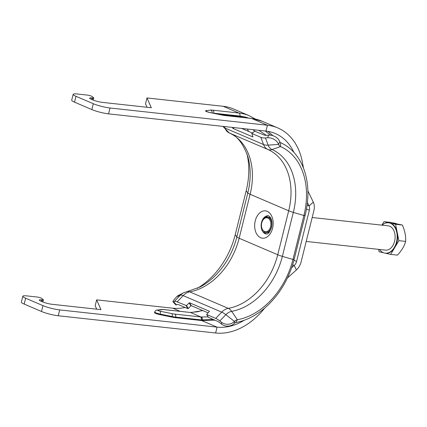 <?xml version="1.0" encoding="UTF-8"?>
<svg xmlns="http://www.w3.org/2000/svg" width="427" height="427" viewBox="0 0 427 427"><rect width="100%" height="100%" fill="white"/><g stroke="black" fill="none" stroke-linecap="round" stroke-linejoin="round"><path stroke-width="0.64" d="M172.983 301.83L175.903 304.899A9.164 1.185 -43.6 0 0 176.511 304.846L177.226 304.547A6.106 1.932 43.9 0 1 178.886 304.787L187.88 308.636L188.275 308.513L186.514 305.609L177.125 301.889A10.381 3.288 -136.1 0 0 174.307 301.473L173.592 301.772A9.164 1.185 136.4 0 1 172.983 301.83A9.164 1.185 136.4 0 1 176.725 296.717A6.106 4.446 113.2 0 1 178.321 295.5L183.519 292.799A12.164 8.86 113.2 0 0 180.338 295.217L174.307 301.473M186.514 305.609L189.124 302.898L190.89 305.801L188.275 308.513M208.397 317.32L217.471 321.296A6.106 1.932 43.9 0 1 219.894 322.796L221.597 324.13A9.164 8.257 -2.1 0 0 234.524 323.26L234.46 321.414A9.164 8.257 177.9 0 1 221.533 322.278L219.825 320.949A10.381 3.288 -136.1 0 0 215.71 318.393L206.652 314.496L209.417 311.379M208.066 312.852L191.28 305.673L189.519 302.77L189.124 302.898M190.89 305.801L191.28 305.673M189.519 302.77L209.342 311.251M252.928 136.816L251.861 133.47L260.854 137.318A10.381 5.647 -20.3 0 0 265.461 137.926L267.532 137.777A9.164 6.779 24.3 0 1 278.596 144.385A6.106 4.446 113.2 0 0 280.544 146.594A69.115 50.333 -66.8 0 1 303.907 215.507L292.949 259.467A69.115 50.333 -66.8 0 1 237.375 319.738A6.106 4.446 113.2 0 0 234.46 321.414L225.856 314.688L219.825 320.949M234.524 323.26A2.482 1.809 113.2 0 1 235.709 322.582A72.739 52.975 -66.8 0 0 294.198 259.152L305.161 215.187A72.739 52.975 -66.8 0 0 280.571 142.661A2.482 1.809 113.2 0 1 279.776 141.764A9.164 6.779 -155.7 0 0 268.716 135.151L266.64 135.3A6.106 3.32 159.7 0 1 263.934 134.943L254.818 131.19M252.811 136.907L232.987 128.431L234.071 127.598M233.457 127.529L232.704 128.105L232.987 128.431M232.704 128.105L232.453 127.417M241.586 128.42L252.341 133.021M266.747 233.985A9.164 6.133 96.2 0 1 263.737 231.535M265.258 217.631A9.164 6.133 96.2 0 1 268.732 215.891M246.95 153.816A69.115 50.333 -66.8 0 1 246.176 190.81L235.213 234.77A69.115 50.333 -66.8 0 1 197.247 288.353M24.179 304.077L25.641 298.217A12.218 1.809 -166 0 1 22.812 296.247L21.35 302.113A12.218 1.809 14 0 0 24.179 304.077L41.499 311.486A12.218 1.809 14 0 0 58.221 315.767L215.624 333.001L217.087 327.141A61.082 44.483 113.2 0 0 244.127 320.309M22.812 296.247A12.218 1.809 -166 0 1 26.965 295.911L36.962 297.005A3.053 0.454 -166 0 1 41.745 298.404L43.314 299.674A3.053 0.454 -166 0 1 43.421 299.845A3.053 0.454 -166 0 1 42.38 299.925L41.963 301.606M25.641 298.217L42.962 305.625L41.499 311.486M58.221 315.767L59.684 309.906A12.218 1.809 -166 0 1 42.962 305.625M59.684 309.906L217.087 327.141L201.699 320.554L175.534 317.688A9.164 1.356 -166 0 1 171.894 317.096L160.04 314.672A4.58 0.678 -166 0 1 154.526 312.623L154.675 312.036A4.58 0.678 14 0 0 160.189 314.085A2.445 0.667 -78.4 0 0 160.2 311.24A2.14 0.315 -166 0 1 158.123 310.626A2.14 0.315 -166 0 1 157.793 310.21L162.559 309.602A6.72 0.998 -166 0 1 164.331 309.655L190.901 312.532L202.782 310.594M96.715 309.185L95.184 305.727L96.641 299.866L172.828 308.203A61.082 44.483 -66.8 0 0 185.126 307.461M96.641 299.866L100.98 309.65L52.003 304.291A6.869 1.019 14 0 1 42.599 301.878L40.864 301.142A6.869 1.019 14 0 1 39.273 300.032A6.869 1.019 14 0 1 41.611 299.845L42.38 299.925M74.522 102.165L75.985 96.305A12.218 1.809 -166 0 1 73.156 94.335L71.693 100.201A12.218 1.809 14 0 0 74.522 102.165L91.842 109.574A12.218 1.809 14 0 0 108.565 113.854L265.968 131.089L267.43 125.228L110.027 107.994A12.218 1.809 -166 0 1 93.305 103.713L91.842 109.574M73.156 94.335A12.218 1.809 -166 0 1 77.308 93.999L87.305 95.093A3.053 0.454 -166 0 1 92.088 96.491L93.657 97.762A3.053 0.454 -166 0 1 93.764 97.932A3.053 0.454 -166 0 1 92.723 98.013L92.307 99.694M75.985 96.305L93.305 103.713M147.053 107.273L145.522 103.814L146.984 97.954L223.166 106.291A67.188 48.929 113.2 0 1 233.521 108.992L249.299 115.744A67.188 48.929 113.2 0 0 238.949 113.043L212.79 110.177A8.551 1.265 14 0 0 210.532 110.113L205.766 110.721A3.971 0.587 14 0 0 206.38 111.5A3.971 0.587 14 0 0 210.239 112.632L222.093 115.06A8.551 1.265 14 0 0 225.488 115.61L251.652 118.476A67.188 48.929 -66.8 0 1 262.002 121.177L277.78 127.924A67.188 48.929 -66.8 0 1 302.38 162.169L303.506 168.243M146.984 97.954L151.323 107.737L102.347 102.379A6.869 1.019 14 0 1 92.942 99.966L91.207 99.229A6.869 1.019 14 0 1 89.617 98.119A6.869 1.019 14 0 1 91.954 97.932L92.723 98.013M307.419 202.499L309.068 205.942A6.106 4.446 113.2 0 1 309.356 210.233L296.589 261.447A6.106 4.446 113.2 0 1 294.235 265.45L291.609 267.809M287.376 278.041L296.391 269.944A12.218 8.898 -66.8 0 0 301.099 261.943L313.872 210.724A12.218 8.898 -66.8 0 0 313.295 202.147L307.899 190.912A6.106 4.446 113.2 0 1 307.867 190.842M264.655 308.097A67.188 48.929 -66.8 0 1 215.624 333.001M258.842 130.31L266.352 135.316M270.542 135.188L265.242 131.009M254.727 131.18L253.254 129.696M267.9 131.356L272.992 135.722M218.613 114.319L239.755 116.63L244.548 117.649M212.715 113.112A6.106 0.907 -166 0 1 213.746 113.182L239.905 116.048L239.755 116.63L241.303 117.297M293.883 152.354A61.082 44.483 113.2 0 0 275.378 133.544A61.082 44.483 113.2 0 0 265.968 131.089M190.41 312.441A2.445 1.735 91.3 0 1 190.463 312.441L200.887 316.967L174.723 314.101A6.72 0.998 -166 0 1 172.054 313.664L160.2 311.24M160.04 314.672L160.189 314.085L172.044 316.508A9.164 1.356 14 0 0 175.678 317.101L201.822 319.967L200.887 316.967M201.822 319.967L213.062 319.407M208.114 316.909L200.893 316.967M214.754 320.133L201.699 320.554M262.002 121.177L251.332 118.391A2.445 1.633 96.2 0 1 251.652 118.476L267.43 125.228A67.188 48.929 -66.8 0 1 277.78 127.924M247.292 129.045A61.082 44.483 -66.8 0 1 248.642 131.436M396.123 223.812L396.042 223.492L390.764 222.408L383.996 221.672L381.919 225.146M385.282 253.168L390.673 254.391L397.441 255.132C401.61 250.708 404.342 246.128 405.65 241.394C405.965 236.094 404.849 230.639 402.314 225.034L393.459 223.209L396.042 223.492M405.65 241.394L398.882 240.657L395.541 224.292L383.996 221.672M390.673 254.391L398.882 240.657M402.314 225.034L395.541 224.292M378.637 249.368L379.128 251.77L383.633 252.795M312.18 217.514L388.212 225.84A12.218 8.177 96.2 0 1 388.832 225.942A12.218 8.177 96.2 0 1 394.954 239.339A12.218 8.177 96.2 0 1 385.554 250.126L306.212 241.442M379.459 249.459A15.271 10.216 -83.8 0 0 384.449 253.03A15.271 10.216 -83.8 0 0 385.223 253.163A15.271 10.216 -83.8 0 0 396.971 239.675A15.271 10.216 -83.8 0 0 389.317 222.931A15.271 10.216 -83.8 0 0 388.543 222.803A15.271 10.216 -83.8 0 0 382.117 225.173M388.543 222.803L388.997 222.851A15.271 10.216 96.2 0 1 389.771 222.979A15.271 10.216 96.2 0 1 397.211 232.475A15.271 10.216 96.2 0 1 394.778 247.521A15.271 10.216 96.2 0 1 385.672 253.211L385.223 253.163M186.119 305.737L187.88 308.636M208.472 317.448L206.711 314.544M251.861 133.47L254.935 131.094M268.716 135.151L267.532 137.777M224.394 126.536L224.944 128.02A13.744 10.008 113.2 0 0 229.326 132.989A10.381 7.115 114 0 1 229.256 132.957C236.926 135.589 243.107 143.429 247.804 156.479A63.057 45.924 -66.8 0 1 247.809 192.935L246.176 190.81M260.854 137.318L263.528 144.529L224.944 128.02A10.381 5.647 159.7 0 1 222.921 126.376M235.709 322.582L237.375 319.738L231.664 311.352A12.164 8.86 113.2 0 0 225.856 314.688A10.381 3.288 -136.1 0 0 221.736 312.132L215.71 318.393M294.198 259.152L292.949 259.467L282.364 256.365A63.057 45.924 -66.8 0 1 231.664 311.352A10.381 6.416 -100.2 0 0 228.301 308.369A13.744 10.008 113.2 0 0 221.736 312.132L183.151 295.628L177.125 301.889M221.533 322.278L221.597 324.13M272.581 228.226A13.744 9.197 -83.8 0 0 262.44 211.248A13.744 9.197 -83.8 0 0 256.744 234.092A13.744 9.197 -83.8 0 0 272.581 228.226M266.309 234.001A9.164 6.133 96.2 0 1 261.532 222.419A9.164 6.133 96.2 0 1 268.3 215.784L269.72 216.58L270.819 218.16C272.068 220.738 272.303 223.849 271.519 227.49C268.199 235.923 266.976 233.307 266.309 234.001M305.161 215.187L303.907 215.507L293.328 212.406A10.381 1.537 -166 0 1 288.695 210.794L250.11 194.29L239.147 238.25A10.381 1.537 -166 0 1 236.846 236.894A63.057 45.924 -66.8 0 1 199.761 287.131L187.202 291.534A10.381 6.416 -100.2 0 1 189.716 291.86A13.744 10.008 113.2 0 0 183.151 295.628A10.381 3.288 -136.1 0 0 180.338 295.217L176.725 296.717M280.571 142.661L280.544 146.594L272.01 149.53A63.057 45.924 -66.8 0 1 293.328 212.406L282.364 256.365A10.381 1.537 -166 0 1 277.731 254.754L239.147 238.25A61.483 44.771 -66.8 0 1 189.716 291.86L228.301 308.369A61.483 44.771 -66.8 0 0 277.731 254.754L288.695 210.794A61.483 44.771 -66.8 0 0 267.91 149.493L229.326 132.989A61.483 44.771 -66.8 0 1 250.11 194.29A10.381 1.537 -166 0 1 247.809 192.935L236.846 236.894L235.213 234.77M176.511 304.846L173.592 301.772M279.776 141.764L278.596 144.385L268.129 145.137A12.164 8.86 113.2 0 0 272.01 149.53A10.381 7.115 114 0 1 267.91 149.493A13.744 10.008 113.2 0 1 263.528 144.529A10.381 5.647 159.7 0 0 268.129 145.137L265.461 137.926M180.146 311.336L172.828 308.203M41.248 301.302L41.611 299.845M248.461 118.076A64.749 47.151 -66.8 0 0 239.905 116.048A2.445 1.633 -83.8 0 0 238.949 113.043L223.166 106.291M108.565 113.854L110.027 107.994M91.591 99.39L91.954 97.932M309.356 210.233L306.485 209M293.904 260.299L296.589 261.447M251.332 118.391L225.173 115.53A2.445 1.633 96.2 0 1 225.488 115.61M225.173 115.53L210.148 112.584A2.445 0.667 101.6 0 1 210.239 112.632M207.036 111.709A2.445 2.258 -97.2 0 0 205.766 110.721M212.16 112.995A2.445 2.258 -97.2 0 0 210.532 110.113M213.708 113.315L213.746 113.182A2.445 1.633 -83.8 0 0 212.79 110.177M307.104 205.099L309.068 205.942L313.295 202.147M190.463 312.441A2.445 1.735 91.3 0 1 190.469 312.441A2.445 1.735 91.3 0 1 190.901 312.532M190.148 312.431L189.785 312.393A2.445 1.633 96.2 0 1 190.1 312.479M189.785 312.393L164.011 309.57A2.445 1.633 96.2 0 1 164.331 309.655M164.011 309.57L161.668 309.522A2.445 2.258 82.8 0 1 162.559 309.602M161.668 309.522L156.901 310.13A2.445 2.258 82.8 0 1 157.793 310.21M171.894 317.096L172.044 316.508A2.445 0.667 -78.4 0 0 172.054 313.664M175.534 317.688L175.678 317.101A2.445 1.633 -83.8 0 0 174.723 314.101M201.309 320.512L201.448 319.924A2.445 1.633 -83.8 0 0 200.493 316.919M201.347 316.999A2.445 1.489 93.9 0 1 202.259 319.994L202.104 320.602M296.391 269.944L294.235 265.45L292.618 264.756M270.851 218.229L268.813 217.375A7.638 5.108 96.2 0 1 269.202 217.439A7.638 5.108 96.2 0 1 270.91 218.346M269.405 232.064A7.638 5.108 96.2 0 1 267.153 232.555L269.325 232.165M265.413 232.341A7.638 5.108 -83.8 0 0 265.797 232.405A7.638 5.108 -83.8 0 0 271.673 225.664A7.638 5.108 -83.8 0 0 267.846 217.29A7.638 5.108 -83.8 0 0 267.462 217.226C265.615 217.492 264.105 216.825 261.762 222.221C260.587 227.041 262.151 229.715 262.472 230.078L265.797 232.405L267.153 232.555M265.055 231.69A7.024 4.702 96.2 0 1 261.575 223.721A7.024 4.702 96.2 0 1 267.297 217.845A7.024 4.702 96.2 0 1 270.777 225.814A7.024 4.702 96.2 0 1 265.055 231.69M206.652 314.496L208.413 317.394M254.839 131.094L251.759 133.464M183.519 292.799L187.202 291.534M229.256 132.957L222.878 126.371M42.881 302.001L43.421 299.845M93.764 97.932L93.225 100.089M210.148 112.584L206.652 111.607M255.394 119.058L249.299 115.744M253.142 129.685L254.647 131.238M190.543 312.441L197.52 311.795L202.414 310.434M154.675 312.036C155.599 310.477 156.341 309.837 156.901 310.13M268.813 217.375L267.462 217.226"/></g></svg>
